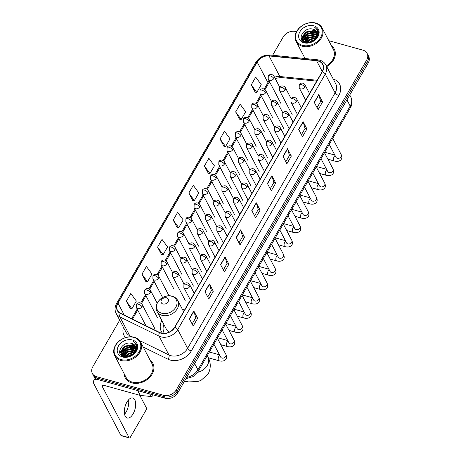 <?xml version="1.0" encoding="UTF-8"?>
<svg xmlns="http://www.w3.org/2000/svg" width="461" height="461" viewBox="0 0 461 461"><rect width="100%" height="100%" fill="white"/><g stroke="black" fill="none" stroke-linecap="round" stroke-linejoin="round"><path stroke-width="0.69" d="M184.561 310.017A17.236 13.283 -27.7 0 0 182.527 309.596M161.788 320.47A17.236 13.283 -27.7 0 0 161.419 331.672A17.236 13.283 -27.7 0 0 162.474 333.291M119.693 320.159L92.828 366.685A9.756 7.52 -27.7 0 0 92.373 373.485L93.911 376.424A9.756 7.52 -27.7 0 0 98.089 379.622L165.182 398.223A9.756 7.52 -27.7 0 0 177.831 392.766L368.172 63.088A9.756 7.52 -27.7 0 0 368.627 56.288L367.861 54.819A9.756 7.52 -27.7 0 1 367.4 61.618A9.756 7.52 -27.7 0 0 367.861 54.819L367.089 53.349A9.756 7.52 -27.7 0 0 362.911 50.151L328.774 40.689M92.373 373.485A9.756 7.52 -27.7 0 0 96.551 376.683L163.643 395.29A9.756 7.52 -27.7 0 0 176.286 389.827L177.059 391.297L367.4 61.618L177.059 391.297A9.756 7.52 -27.7 0 1 164.416 396.754A9.756 7.52 -27.7 0 0 177.059 391.297L177.831 392.766M96.551 376.683L97.323 378.153L164.416 396.754L97.323 378.153A9.756 7.52 -27.7 0 1 93.139 374.954A9.756 7.52 -27.7 0 0 97.323 378.153L98.089 379.622M124.118 373.623A15.611 12.026 -27.7 0 0 125.196 377.778A15.611 12.026 -27.7 0 0 131.881 382.895A15.611 12.026 -27.7 0 0 148.938 378.118A15.611 12.026 -27.7 0 0 152.845 363.28A15.611 12.026 -27.7 0 0 150.038 360.029A15.611 12.026 -27.7 0 1 152.845 363.28A15.611 12.026 -27.7 0 1 148.938 378.118A15.611 12.026 -27.7 0 1 131.881 382.895A15.611 12.026 -27.7 0 1 125.196 377.778A15.611 12.026 -27.7 0 1 124.118 373.623M318.182 61.036A10.407 8.021 152.3 0 1 322.642 64.448A10.407 8.021 152.3 0 1 322.153 71.703L174.638 327.206A10.407 8.021 152.3 0 1 159.708 332.479L120.511 313.232A10.407 8.021 152.3 0 1 117.497 310.368A10.407 8.021 152.3 0 1 117.987 303.119L257.163 62.056A10.407 8.021 152.3 0 1 269.063 55.942L316.598 60.743A10.407 8.021 152.3 0 1 318.182 61.036M318.303 60.835A10.666 8.217 -27.7 0 0 316.672 60.529L269.143 55.723A10.666 8.217 -27.7 0 0 256.944 61.999L117.768 303.056A10.666 8.217 -27.7 0 0 120.356 313.428L159.552 332.675A10.666 8.217 -27.7 0 0 174.857 327.264L322.372 71.76A10.666 8.217 -27.7 0 0 318.303 60.835M189.35 318.689L193.199 326.031L197.66 318.303L193.81 310.962L189.35 318.689M192.139 324.014L195.758 317.744L193.908 311.21A2.599 1.055 -150 0 0 193.81 310.962M195.741 317.773L197.66 318.303M204.961 291.646L208.81 298.987L213.27 291.26L209.421 283.918L204.961 291.646M207.755 296.97L211.374 290.701L209.525 284.16A2.599 1.055 -150 0 0 209.421 283.918M211.357 290.73L213.27 291.26M220.577 264.602L224.426 271.944L228.887 264.216L225.037 256.875L220.577 264.602M223.366 269.927L226.985 263.657L225.135 257.117A2.599 1.055 -150 0 0 225.037 256.875M226.973 263.686L228.887 264.216M236.188 237.553L240.037 244.9L244.503 237.173L240.648 229.832L236.188 237.553M238.982 242.884L242.601 236.614L240.751 230.074A2.599 1.055 -150 0 0 240.648 229.832M242.584 236.643L244.503 237.173M314.258 102.336L318.107 109.678L322.573 101.95L318.718 94.609L314.258 102.336M317.053 107.661L320.672 101.391L318.822 94.857A2.599 1.055 -150 0 0 318.718 94.609M320.654 101.42L322.573 101.95M298.647 129.38L302.497 136.721L306.957 128.994L303.108 121.652L298.647 129.38M301.436 134.704L305.055 128.44L303.205 121.9A2.599 1.055 -150 0 0 303.108 121.652M305.038 128.463L306.957 128.994M283.031 156.423L286.88 163.764L291.34 156.043L287.491 148.696L283.031 156.423M285.826 161.748L289.445 155.484L287.595 148.943A2.599 1.055 -150 0 0 287.491 148.696M289.427 155.507L291.34 156.043M267.415 183.466L271.27 190.814L275.73 183.086L271.881 175.739L267.415 183.466M270.209 188.797L273.828 182.527L271.978 175.987A2.599 1.055 -150 0 0 271.881 175.739M273.811 182.556L275.73 183.086M251.804 210.51L255.653 217.857L260.113 210.13L256.264 202.782L251.804 210.51M254.593 215.84L258.218 209.571L256.362 203.03A2.599 1.055 -150 0 0 256.264 202.782M258.2 209.599L260.113 210.13M326.699 66.586A15.611 12.026 -27.7 0 0 334.265 49.056A15.611 12.026 -27.7 0 0 331.459 45.8A15.611 12.026 -27.7 0 1 334.265 49.056A15.611 12.026 -27.7 0 1 326.699 66.586M176.286 389.827L366.628 60.149A9.756 7.52 -27.7 0 0 367.089 53.349M296.527 31.746L295.818 31.55A9.756 7.52 -27.7 0 0 283.169 37.007L272.635 55.257M157.576 247.131L163.119 254.691L167.579 246.963L162.036 239.403L157.576 247.131L161.459 254.414M141.959 274.174L147.503 281.734L151.963 274.013L146.419 266.446L141.959 274.174L145.843 281.458M126.343 301.217L131.892 308.784L136.352 301.056L130.809 293.49L126.343 301.217L130.233 308.501M204.413 165.995L209.957 173.561L214.423 165.833L208.873 158.273L204.413 165.995L208.303 173.278M220.03 138.951L225.573 146.517L230.033 138.79L224.49 131.224L220.03 138.951L223.913 146.235M235.64 111.908L241.189 119.474L245.65 111.746L240.106 104.18L235.64 111.908L239.53 119.192M251.257 84.864L256.8 92.431L261.26 84.703L255.717 77.137L251.257 84.864L255.14 92.148M173.186 220.087L178.73 227.648L183.19 219.92L177.646 212.36L173.186 220.087L177.07 227.371M188.803 193.044L194.346 200.604L198.806 192.877L193.263 185.316L188.803 193.044L192.686 200.322M194.346 200.604L192.612 200.31M209.957 173.561L208.228 173.267M225.573 146.517L223.839 146.223M241.189 119.474L239.455 119.18M256.8 92.431L255.071 92.137M178.73 227.648L177.001 227.354M163.119 254.691L161.385 254.403M147.503 281.734L145.774 281.446M131.892 308.784L130.158 308.49M302.491 45.351A13.986 10.776 -27.7 0 0 320.614 37.525A13.986 10.776 -27.7 0 0 315.284 23.2A13.986 10.776 -27.7 0 0 297.161 31.02A13.986 10.776 -27.7 0 0 302.491 45.351M302.387 46.233A14.637 11.277 -27.7 0 0 318.378 41.749A14.637 11.277 -27.7 0 0 322.043 27.844A14.637 11.277 -27.7 0 0 315.773 23.05A14.637 11.277 -27.7 0 0 299.783 27.527A14.637 11.277 -27.7 0 0 296.118 41.438A14.637 11.277 -27.7 0 0 302.387 46.233M326.353 65.917A14.637 11.277 -27.7 0 0 333.401 49.506L322.043 27.844M309.198 42.608L310.991 41.144L315.07 39.611M310.138 42.412L314.425 40.24M306.836 42.717L310.028 39.306L316.436 37.721M307.314 42.746L310.27 39.767L316.194 38.142M305.326 42.377L309.066 37.474L317.11 36.235M305.655 42.493L309.308 37.935L316.989 36.586M304.237 42.072L302.808 40.188L302.301 38.096L306.179 31.965L314.102 30.691L317.197 32.783M304.225 41.784L308.104 35.635L316.027 34.362L317.393 34.955M304.473 41.945L308.346 36.096L316.269 34.817L317.352 35.261M303.643 41.761L303.471 41.306M303.401 41.046L303.263 39.934L307.141 33.803L315.065 32.524L317.404 33.809M303.73 41.807L303.643 41.507M303.586 41.242L303.505 40.395L307.383 34.258L315.307 32.985L317.422 34.085M306.139 42.637L302.808 40.188M302.935 40.412L302.543 38.557L306.421 32.426L314.344 31.146L317.266 33.031M317.612 35.088L318.107 35.428M313.382 29.314C304.139 25.908 295.841 40.338 305.17 42.418C311.313 44.556 320.003 37.52 318.43 31.602L317.894 30.161L314.621 27.251C318.142 29.896 318.758 33.359 316.482 37.641A8.131 6.264 -27.7 0 0 316.863 31.976A8.131 6.264 -27.7 0 0 313.382 29.314L316.914 32.074M316.482 37.641L313.572 40.92M313.797 25.776A10.73 8.269 -27.7 0 0 299.886 31.78A10.73 8.269 -27.7 0 0 303.978 42.775A10.73 8.269 -27.7 0 0 317.888 36.771A10.73 8.269 -27.7 0 0 313.797 25.776M314.621 27.251L317.923 30.213M301.315 38.949L304.709 33.111M302.295 40.643L302.531 39.537M302.606 39.306L305.672 34.95M310.581 32.385L316.695 32.443M311.544 34.218L317.427 34.206M301.212 38.591L305.845 31.947L315.347 30.299M302.168 40.493L302.439 39.214M302.554 38.874L306.807 33.78L316.309 32.132M303.275 41.519L303.367 41.162M303.517 40.712L307.769 35.618L317.272 33.97M304.669 42.06L308.732 37.456L317.289 35.583M306.294 42.66L309.694 39.289L316.69 37.26M308.732 42.677L310.656 41.127L315.382 39.26M162.964 303.989A3.901 3.008 -27.7 0 0 168.017 301.805A3.901 3.008 -27.7 0 0 166.53 297.812A3.901 3.008 -27.7 0 0 161.471 299.99A3.901 3.008 -27.7 0 0 162.964 303.989M163.862 324.429A15.449 11.905 -27.7 0 0 164.156 333.044A15.449 11.905 -27.7 0 0 164.329 333.361L164.156 333.044M157.086 311.503A11.709 9.018 -27.7 0 0 162.099 315.341A11.709 9.018 -27.7 0 0 174.892 311.757A11.709 9.018 -27.7 0 0 177.825 300.63C176.632 298.446 174.754 296.976 172.189 296.239C163.396 293.305 152.551 303.966 157.086 311.503L166.312 329.102A11.709 9.018 -27.7 0 0 169.245 332.081M127.282 409.639A13.006 6.408 105.5 0 0 128.51 405.213M128.527 399.894A10.407 5.129 -74.5 0 1 128.469 405.45A10.407 5.129 -74.5 0 1 127.374 409.414A10.407 5.129 -74.5 0 1 126.158 411.961A10.407 5.129 -74.5 0 1 124.556 414.203M133.085 413.886A10.407 5.129 105.5 0 0 132.785 397.981A10.407 5.129 105.5 0 0 126.919 402.13A10.407 5.129 105.5 0 0 127.219 418.035A10.407 5.129 105.5 0 0 133.085 413.886M152.401 394.679L152.862 395.555L153.231 394.91M97.075 379.265A13.006 5.261 -150 0 0 93.704 380.7A13.006 5.261 -150 0 0 94.056 384.18L120.915 435.403L129.097 437.673L102.238 386.451A3.25 1.314 30 0 1 102.152 385.58A3.25 1.314 30 0 1 104.007 385.367L140.161 395.394L137.637 390.588M129.097 437.673A1.625 0.801 105.5 0 0 129.408 437.95L121.226 435.68A1.625 0.801 -74.5 0 1 120.915 435.403M129.408 437.95A1.625 0.801 105.5 0 0 130.325 437.299L146.085 410.002A1.625 0.801 105.5 0 0 146.35 407.795L139.792 395.296M152.862 395.555A1.625 1.25 152.3 0 1 151.001 396.512L140.409 395.44A1.625 1.25 152.3 0 1 140.161 395.394M121.076 359.574A13.986 10.776 -27.7 0 0 139.199 351.755A13.986 10.776 -27.7 0 0 133.863 337.423A13.986 10.776 -27.7 0 0 115.74 345.249A13.986 10.776 -27.7 0 0 121.076 359.574M120.972 360.456A14.637 11.277 -27.7 0 0 136.957 355.978A14.637 11.277 -27.7 0 0 140.622 342.074A14.637 11.277 -27.7 0 0 134.353 337.279A14.637 11.277 -27.7 0 0 118.362 341.757A14.637 11.277 -27.7 0 0 114.703 355.662A14.637 11.277 -27.7 0 0 120.972 360.456M114.703 355.662L126.06 377.329A14.637 11.277 -27.7 0 0 132.33 382.123A14.637 11.277 -27.7 0 0 148.321 377.64A14.637 11.277 -27.7 0 0 151.98 363.735L140.622 342.074M127.783 356.837L129.57 355.373L133.65 353.841M128.723 356.641L133.004 354.469M125.415 356.947L128.607 353.535L135.015 351.95M125.899 356.97L128.85 353.996L134.773 352.371M123.905 356.601L127.645 351.697L135.695 350.464M124.234 356.722L127.887 352.158L135.569 350.809M122.816 356.295L121.387 354.417L120.88 352.325L124.758 346.194L132.682 344.914L135.776 347.006M122.805 356.007L126.683 349.864L134.606 348.585L135.978 349.179M123.052 356.174L126.925 350.325L134.848 349.046L135.932 349.484M122.223 355.99L122.056 355.529M121.981 355.275L121.842 354.163L125.72 348.026L133.644 346.753L135.983 348.038M122.309 356.036L122.223 355.731M122.165 355.471L122.084 354.618L125.962 348.487L133.886 347.214L136.007 348.314M124.718 356.866L121.387 354.417M121.52 354.642L121.122 352.786L125 346.649L132.924 345.375L135.851 347.254M136.197 349.311L136.686 349.657M131.961 343.537C122.718 340.137 114.42 354.567 123.75 356.647C129.893 358.785 138.588 351.749 137.009 345.825L136.479 344.384L133.2 341.474C136.721 344.125 137.343 347.588 135.061 351.87A8.131 6.264 -27.7 0 0 135.442 346.205A8.131 6.264 -27.7 0 0 131.961 343.537L135.494 346.303M135.061 351.87L132.151 355.149M132.376 339.999A10.73 8.269 -27.7 0 0 118.465 346.004A10.73 8.269 -27.7 0 0 122.563 356.998A10.73 8.269 -27.7 0 0 136.468 350.994A10.73 8.269 -27.7 0 0 132.376 339.999M133.2 341.474L136.508 344.436M119.9 353.172L123.294 347.34M120.874 354.872L121.11 353.76M121.185 353.535L124.257 349.173M129.161 346.609L135.275 346.672M130.123 348.447L136.007 348.435M119.791 352.821L124.424 346.171L133.926 344.523M120.747 354.716L121.018 353.443M121.134 353.103L125.386 348.009L134.889 346.361M121.854 355.748L121.946 355.391M122.096 354.935L126.349 349.847L135.851 348.199M123.254 356.29L127.311 351.68L135.874 349.813M124.873 356.889L128.273 353.518L135.269 351.484M127.317 356.906L129.236 355.35L133.961 353.489M186.74 377.334A13.006 10.021 -27.7 0 0 197.919 369.82L350.193 106.076A13.006 10.021 -27.7 0 0 350.804 97.012C353.201 102.302 351.288 106.422 350.372 107.816L198.097 371.56A6.506 2.633 30 0 0 197.919 369.82L194.663 363.608M346.937 99.864L350.193 106.076A6.506 2.633 30 0 1 350.372 107.816M368.172 63.088L366.628 60.149M165.182 398.223L163.643 395.29M333.199 78.981A16.262 12.528 152.3 0 1 338.806 95.462L191.292 350.965A3.25 1.314 30 0 1 187.604 348.372L335.118 92.868A13.006 10.021 -27.7 0 0 335.729 83.804L325.869 65.001A13.006 10.021 152.3 0 1 325.259 74.071A3.25 1.314 -150 0 0 322.372 71.76M191.292 350.965A16.262 12.528 152.3 0 1 170.218 360.058A16.262 12.528 152.3 0 1 167.965 359.205L143.244 347.07M159.552 332.675A3.25 1.804 116.2 0 0 159.085 336.167L168.939 354.964A13.006 10.021 -27.7 0 0 170.743 355.65A13.006 10.021 -27.7 0 0 187.604 348.372L177.744 329.569A13.006 10.021 152.3 0 1 159.085 336.167L119.889 316.92A13.006 10.021 152.3 0 1 116.12 313.342L125.974 332.139A13.006 10.021 -27.7 0 0 129.743 335.717L132.059 336.858M325.869 65.001C324.567 62.604 322.504 60.996 319.68 60.184L317.646 59.803A3.25 1.348 95.8 0 0 316.672 60.529M317.646 59.803L270.117 54.997C263.974 54.75 259.209 57.199 255.815 62.344A3.25 1.314 30 0 1 256.944 61.999M117.768 303.056A3.25 1.314 -150 0 0 116.639 303.407C114.743 306.842 114.57 310.155 116.12 313.342M120.356 313.428A3.25 1.804 116.2 0 0 119.889 316.92L129.743 335.717A3.25 1.804 -63.8 0 1 129.967 336.801M270.117 54.997A3.25 1.348 95.8 0 0 269.143 55.723M174.857 327.264A3.25 1.314 30 0 1 177.744 329.569L325.259 74.071L335.118 92.868A3.25 1.314 30 0 0 338.806 95.462M125.542 337.585A16.262 12.528 152.3 0 1 123.45 327.316M139.625 340.575L168.939 354.964A3.25 1.804 -63.8 0 1 167.965 359.205M117.987 303.119L124.257 315.07M316.598 60.743L322.251 71.53M269.063 55.942L279.844 76.503A10.407 8.021 -27.7 0 0 274.52 77.241M317.203 80.277L279.844 76.503A5.855 2.426 -84.2 0 0 281.037 77.523L275.136 78.416M269.126 80.957A10.407 8.021 -27.7 0 0 267.945 82.617L264.239 89.036M257.163 62.056L267.945 82.617A5.855 2.368 30 0 1 268.106 84.184L265.012 89.543M260.782 95.029L255.999 103.304M252.542 109.297L247.764 117.578M244.307 123.565L239.524 131.846M236.067 137.833L231.289 146.114M227.826 152.101L223.049 160.382M219.592 166.369L214.809 174.65M211.351 180.643L206.574 188.918M203.117 194.911L198.334 203.192M194.876 209.179L190.093 217.459M186.636 223.447L181.859 231.727M178.401 237.715L173.618 245.995M170.161 251.988L165.384 260.263M161.92 266.256L157.143 274.537M153.686 280.524L148.903 288.805M145.446 294.792L140.668 303.073M137.211 309.06L131.644 318.701M251.919 210.735L256.362 203.03M267.53 183.685L271.978 175.987M283.146 156.642L287.595 148.943M298.763 129.599L303.205 121.9M314.373 102.555L318.822 94.857M236.303 237.778L240.751 230.074M220.692 264.821L225.135 257.117M205.076 291.865L209.525 284.16M189.465 318.908L193.908 311.21M207.254 355.708L207.894 356.923A12.193 9.399 152.3 0 1 207.317 365.423A12.193 9.399 152.3 0 1 197.631 372.315M161.857 313.284A10.753 8.286 -27.7 0 0 175.791 307.268A10.753 8.286 -27.7 0 0 171.694 296.25A10.753 8.286 -27.7 0 0 157.754 302.266A10.753 8.286 -27.7 0 0 161.857 313.284M304.807 87.06A3.25 2.507 -27.7 0 0 304.957 84.795C303.217 82.196 299.996 82.859 299.264 84.68A3.25 1.314 30 0 1 301.114 84.467A3.25 1.314 -150 0 1 304.807 87.06A3.25 2.507 -27.7 0 1 300.589 88.881A3.25 2.507 -27.7 0 1 299.201 87.815L299.264 84.68M327.88 159.195L334.311 160.975A2.927 1.441 -74.5 0 1 334.225 156.504A2.927 1.441 -74.5 0 1 334.311 156.36A2.927 1.441 -74.5 0 1 335.066 155.524M336.052 157.403L336.029 157.357A2.927 2.253 -27.7 0 0 337.285 158.313A2.927 2.253 -27.7 0 0 340.984 156.821A2.927 2.253 -27.7 0 0 341.215 154.637C342.097 156.798 342.091 158.394 341.186 159.431C339.054 162.37 334.847 161.166 334.311 160.975M296.567 101.328A3.25 2.507 -27.7 0 0 296.723 99.063C294.982 96.464 291.761 97.127 291.024 98.948A3.25 1.314 30 0 1 292.879 98.735A3.25 1.314 -150 0 1 296.567 101.328A3.25 2.507 -27.7 0 1 292.355 103.149A3.25 2.507 -27.7 0 1 290.96 102.083L291.024 98.948M319.646 173.463L326.071 175.243A2.927 1.441 -74.5 0 1 325.985 170.772A2.927 1.441 -74.5 0 1 326.071 170.628A2.927 1.441 -74.5 0 1 326.832 169.792M327.817 171.671L327.788 171.625A2.927 2.253 -27.7 0 0 329.045 172.581A2.927 2.253 -27.7 0 0 332.75 171.089A2.927 2.253 -27.7 0 0 332.975 168.905C333.862 171.066 333.85 172.662 332.951 173.699C330.814 176.638 326.607 175.434 326.071 175.243M288.327 115.596A3.25 2.507 -27.7 0 0 288.482 113.331C286.742 110.732 283.521 111.395 282.783 113.216A3.25 1.314 30 0 1 284.639 113.008A3.25 1.314 -150 0 1 288.327 115.596A3.25 2.507 -27.7 0 1 284.114 117.417A3.25 2.507 -27.7 0 1 282.72 116.351L282.783 113.216M311.406 187.731L317.831 189.511A2.927 1.441 -74.5 0 1 317.75 185.04A2.927 1.441 -74.5 0 1 317.836 184.896A2.927 1.441 -74.5 0 1 318.591 184.06M319.577 185.939L319.554 185.892A2.927 2.253 -27.7 0 0 320.804 186.849A2.927 2.253 -27.7 0 0 324.509 185.357A2.927 2.253 -27.7 0 0 324.734 183.173C325.622 185.334 325.616 186.93 324.711 187.967C322.579 190.906 318.372 189.702 317.831 189.511M280.092 129.869A3.25 2.507 -27.7 0 0 280.242 127.599C278.507 125 275.286 125.663 274.549 127.484A3.25 1.314 30 0 1 276.398 127.276A3.25 1.314 -150 0 1 280.092 129.869A3.25 2.507 -27.7 0 1 275.874 131.685A3.25 2.507 -27.7 0 1 274.485 130.619L274.549 127.484M303.165 201.999L309.596 203.785A2.927 1.441 -74.5 0 1 309.51 199.308A2.927 1.441 -74.5 0 1 309.596 199.169A2.927 1.441 -74.5 0 1 310.351 198.328M311.342 200.212L311.313 200.16A2.927 2.253 -27.7 0 0 312.57 201.123A2.927 2.253 -27.7 0 0 316.269 199.63A2.927 2.253 -27.7 0 0 316.5 197.441C317.381 199.601 317.375 201.203 316.471 202.241C314.339 205.174 310.132 203.969 309.596 203.785M271.852 144.137A3.25 2.507 -27.7 0 0 272.007 141.867C270.267 139.268 267.046 139.931 266.308 141.752A3.25 1.314 30 0 1 268.164 141.544A3.25 1.314 -150 0 1 271.852 144.137A3.25 2.507 -27.7 0 1 267.639 145.958A3.25 2.507 -27.7 0 1 266.245 144.892L266.308 141.752M294.931 216.267L301.356 218.053A2.927 1.441 -74.5 0 1 301.269 213.581A2.927 1.441 -74.5 0 1 301.356 213.437A2.927 1.441 -74.5 0 1 302.116 212.602M303.102 214.48L303.073 214.428A2.927 2.253 -27.7 0 0 304.329 215.391A2.927 2.253 -27.7 0 0 308.034 213.898A2.927 2.253 -27.7 0 0 308.259 211.714C309.147 213.869 309.135 215.471 308.236 216.509C306.104 219.442 301.892 218.237 301.356 218.053M263.617 158.405A3.25 2.507 -27.7 0 0 263.767 156.141C262.027 153.542 258.805 154.205 258.068 156.025A3.25 1.314 30 0 1 259.923 155.812A3.25 1.314 -150 0 1 263.617 158.405A3.25 2.507 -27.7 0 1 259.399 160.226A3.25 2.507 -27.7 0 1 258.004 159.16L258.068 156.025M286.69 230.54L293.115 232.321A2.927 1.441 -74.5 0 1 293.035 227.849A2.927 1.441 -74.5 0 1 293.121 227.705A2.927 1.441 -74.5 0 1 293.876 226.87M294.861 228.748L294.838 228.702A2.927 2.253 -27.7 0 0 296.089 229.659A2.927 2.253 -27.7 0 0 299.794 228.166A2.927 2.253 -27.7 0 0 300.019 225.982C300.906 228.143 300.9 229.739 299.996 230.777C297.864 233.715 293.657 232.511 293.115 232.321M255.377 172.673A3.25 2.507 -27.7 0 0 255.527 170.409C253.792 167.81 250.571 168.472 249.833 170.293A3.25 1.314 30 0 1 251.689 170.08A3.25 1.314 -150 0 1 255.377 172.673A3.25 2.507 -27.7 0 1 251.164 174.494A3.25 2.507 -27.7 0 1 249.77 173.428L249.833 170.293M278.45 244.808L284.881 246.589A2.927 1.441 -74.5 0 1 284.794 242.117A2.927 1.441 -74.5 0 1 284.881 241.973A2.927 1.441 -74.5 0 1 285.641 241.138M286.627 243.016L286.598 242.97A2.927 2.253 -27.7 0 0 287.854 243.927A2.927 2.253 -27.7 0 0 291.559 242.434A2.927 2.253 -27.7 0 0 291.784 240.25C292.672 242.411 292.66 244.007 291.761 245.045C289.623 247.983 285.417 246.779 284.881 246.589M247.136 186.941A3.25 2.507 -27.7 0 0 247.292 184.677C245.552 182.078 242.33 182.74 241.593 184.561A3.25 1.314 30 0 1 243.448 184.348A3.25 1.314 -150 0 1 247.136 186.941A3.25 2.507 -27.7 0 1 242.924 188.762A3.25 2.507 -27.7 0 1 241.529 187.696L241.593 184.561M270.215 259.076L276.64 260.857A2.927 1.441 -74.5 0 1 276.56 256.385A2.927 1.441 -74.5 0 1 276.64 256.241A2.927 1.441 -74.5 0 1 277.401 255.406M278.386 257.284L278.363 257.238A2.927 2.253 -27.7 0 0 279.614 258.195A2.927 2.253 -27.7 0 0 283.319 256.702A2.927 2.253 -27.7 0 0 283.544 254.518C284.431 256.679 284.42 258.275 283.521 259.312C281.389 262.251 277.176 261.047 276.64 260.857M238.902 201.215A3.25 2.507 -27.7 0 0 239.052 198.945C237.317 196.346 234.09 197.008 233.358 198.829A3.25 1.314 30 0 1 235.208 198.622A3.25 1.314 -150 0 1 238.902 201.215A3.25 2.507 -27.7 0 1 234.684 203.03A3.25 2.507 -27.7 0 1 233.295 201.964L233.358 198.829M261.975 273.344L268.406 275.125A2.927 1.441 -74.5 0 1 268.319 270.653A2.927 1.441 -74.5 0 1 268.406 270.515A2.927 1.441 -74.5 0 1 269.161 269.673M270.146 271.552L270.123 271.506A2.927 2.253 -27.7 0 0 271.379 272.468A2.927 2.253 -27.7 0 0 275.079 270.97A2.927 2.253 -27.7 0 0 275.309 268.786C276.191 270.947 276.185 272.543 275.28 273.58C273.148 276.519 268.942 275.315 268.406 275.125M230.661 215.483A3.25 2.507 -27.7 0 0 230.817 213.213C229.077 210.614 225.855 211.276 225.118 213.097A3.25 1.314 30 0 1 226.973 212.89A3.25 1.314 -150 0 1 230.661 215.483A3.25 2.507 -27.7 0 1 226.449 217.298A3.25 2.507 -27.7 0 1 225.054 216.238L225.118 213.097M253.74 287.612L260.165 289.399A2.927 1.441 -74.5 0 1 260.079 284.921A2.927 1.441 -74.5 0 1 260.165 284.783A2.927 1.441 -74.5 0 1 260.926 283.947M261.911 285.826L261.883 285.774A2.927 2.253 -27.7 0 0 263.139 286.736A2.927 2.253 -27.7 0 0 266.844 285.244A2.927 2.253 -27.7 0 0 267.069 283.06C267.956 285.215 267.945 286.817 267.046 287.854C264.908 290.787 260.701 289.583 260.165 289.399M222.421 229.751A3.25 2.507 -27.7 0 0 222.577 227.486C220.836 224.887 217.615 225.55 216.877 227.365A3.25 1.314 30 0 1 218.733 227.158A3.25 1.314 -150 0 1 222.421 229.751A3.25 2.507 -27.7 0 1 218.209 231.572A3.25 2.507 -27.7 0 1 216.814 230.506L216.877 227.365M245.5 301.886L251.925 303.666A2.927 1.441 -74.5 0 1 251.844 299.195A2.927 1.441 -74.5 0 1 251.931 299.051A2.927 1.441 -74.5 0 1 252.686 298.215M253.671 300.094L253.648 300.048A2.927 2.253 -27.7 0 0 254.898 301.004A2.927 2.253 -27.7 0 0 258.604 299.512A2.927 2.253 -27.7 0 0 258.828 297.328C259.716 299.483 259.71 301.085 258.805 302.122C256.673 305.055 252.467 303.851 251.925 303.666M214.186 244.019A3.25 2.507 -27.7 0 0 214.336 241.754C212.602 239.155 209.38 239.818 208.643 241.639A3.25 1.314 30 0 1 210.493 241.426A3.25 1.314 -150 0 1 214.186 244.019A3.25 2.507 -27.7 0 1 209.968 245.84A3.25 2.507 -27.7 0 1 208.579 244.774L208.643 241.639M237.259 316.154L243.69 317.934A2.927 1.441 -74.5 0 1 243.604 313.463A2.927 1.441 -74.5 0 1 243.69 313.319A2.927 1.441 -74.5 0 1 244.445 312.483M245.436 314.362L245.408 314.316A2.927 2.253 -27.7 0 0 246.664 315.272A2.927 2.253 -27.7 0 0 250.363 313.78A2.927 2.253 -27.7 0 0 250.594 311.596C251.476 313.757 251.47 315.353 250.565 316.39C248.433 319.329 244.226 318.125 243.69 317.934M205.946 258.287A3.25 2.507 -27.7 0 0 206.102 256.022C204.361 253.423 201.14 254.086 200.402 255.907A3.25 1.314 30 0 1 202.258 255.694A3.25 1.314 -150 0 1 205.946 258.287A3.25 2.507 -27.7 0 1 201.734 260.108A3.25 2.507 -27.7 0 1 200.339 259.042L200.402 255.907M229.025 330.422L235.45 332.202A2.927 1.441 -74.5 0 1 235.364 327.731A2.927 1.441 -74.5 0 1 235.45 327.587A2.927 1.441 -74.5 0 1 236.211 326.751M237.196 328.63L237.167 328.584A2.927 2.253 -27.7 0 0 238.423 329.54A2.927 2.253 -27.7 0 0 242.129 328.048A2.927 2.253 -27.7 0 0 242.353 325.864C243.241 328.025 243.229 329.621 242.33 330.658C240.198 333.597 235.986 332.393 235.45 332.202M197.711 272.555A3.25 2.507 -27.7 0 0 197.861 270.29C196.121 267.691 192.9 268.354 192.162 270.175A3.25 1.314 30 0 1 194.018 269.967A3.25 1.314 -150 0 1 197.711 272.555A3.25 2.507 -27.7 0 1 193.493 274.376A3.25 2.507 -27.7 0 1 192.099 273.31L192.162 270.175M220.784 344.69L227.21 346.47A2.927 1.441 -74.5 0 1 227.129 341.999A2.927 1.441 -74.5 0 1 227.215 341.855A2.927 1.441 -74.5 0 1 227.97 341.019M228.956 342.898L228.933 342.851A2.927 2.253 -27.7 0 0 230.183 343.808A2.927 2.253 -27.7 0 0 233.888 342.316A2.927 2.253 -27.7 0 0 234.113 340.132C235.001 342.293 234.995 343.889 234.09 344.926C231.958 347.865 227.751 346.66 227.21 346.47M189.471 286.828A3.25 2.507 -27.7 0 0 189.621 284.558C187.886 281.959 184.665 282.622 183.927 284.443A3.25 1.314 30 0 1 185.783 284.235A3.25 1.314 -150 0 1 189.471 286.828A3.25 2.507 -27.7 0 1 185.259 288.644A3.25 2.507 -27.7 0 1 183.864 287.578L183.927 284.443M208.32 357.788L218.975 360.744A2.927 1.441 -74.5 0 1 218.889 356.267A2.927 1.441 -74.5 0 1 218.975 356.128A2.927 1.441 -74.5 0 1 219.736 355.287M220.721 357.171L220.692 357.119A2.927 2.253 -27.7 0 0 221.948 358.082A2.927 2.253 -27.7 0 0 225.654 356.589A2.927 2.253 -27.7 0 0 225.878 354.4C226.766 356.56 226.754 358.162 225.855 359.2C223.718 362.133 219.511 360.928 218.975 360.744M285.198 89.901A3.25 2.507 -27.7 0 0 285.347 87.63C283.607 85.031 280.386 85.694 279.648 87.515A3.25 1.314 30 0 1 281.504 87.308A3.25 1.314 -150 0 1 285.198 89.901A3.25 2.507 -27.7 0 1 280.98 91.716A3.25 2.507 -27.7 0 1 279.585 90.656L279.648 87.515M276.957 104.169A3.25 2.507 -27.7 0 0 277.107 101.904C275.373 99.299 272.151 99.968 271.414 101.783A3.25 1.314 30 0 1 273.269 101.576A3.25 1.314 -150 0 1 276.957 104.169A3.25 2.507 -27.7 0 1 272.745 105.99A3.25 2.507 -27.7 0 1 271.35 104.924L271.414 101.783M268.717 118.437A3.25 2.507 -27.7 0 0 268.872 116.172C267.132 113.573 263.911 114.236 263.173 116.057A3.25 1.314 30 0 1 265.029 115.844A3.25 1.314 -150 0 1 268.717 118.437A3.25 2.507 -27.7 0 1 264.505 120.258A3.25 2.507 -27.7 0 1 263.11 119.192L263.173 116.057M260.482 132.705A3.25 2.507 -27.7 0 0 260.632 130.44C258.892 127.841 255.671 128.504 254.939 130.325A3.25 1.314 30 0 1 256.789 130.111A3.25 1.314 -150 0 1 260.482 132.705A3.25 2.507 -27.7 0 1 256.264 134.526A3.25 2.507 -27.7 0 1 254.875 133.46L254.939 130.325M252.242 146.973A3.25 2.507 -27.7 0 0 252.398 144.708C250.657 142.109 247.436 142.772 246.698 144.593A3.25 1.314 30 0 1 248.554 144.385A3.25 1.314 -150 0 1 252.242 146.973A3.25 2.507 -27.7 0 1 248.03 148.794A3.25 2.507 -27.7 0 1 246.635 147.727L246.698 144.593M244.002 161.246A3.25 2.507 -27.7 0 0 244.157 158.976C242.417 156.377 239.196 157.04 238.458 158.861A3.25 1.314 30 0 1 240.314 158.653A3.25 1.314 -150 0 1 244.002 161.246A3.25 2.507 -27.7 0 1 239.789 163.061A3.25 2.507 -27.7 0 1 238.395 161.995L238.458 158.861M235.767 175.514A3.25 2.507 -27.7 0 0 235.917 173.244C234.182 170.645 230.961 171.308 230.223 173.129A3.25 1.314 30 0 1 232.073 172.921A3.25 1.314 -150 0 1 235.767 175.514A3.25 2.507 -27.7 0 1 231.549 177.329A3.25 2.507 -27.7 0 1 230.16 176.269L230.223 173.129M227.527 189.782A3.25 2.507 -27.7 0 0 227.682 187.518C225.942 184.919 222.721 185.581 221.983 187.402A3.25 1.314 30 0 1 223.839 187.189A3.25 1.314 -150 0 1 227.527 189.782A3.25 2.507 -27.7 0 1 223.314 191.603A3.25 2.507 -27.7 0 1 221.92 190.537L221.983 187.402M219.292 204.05A3.25 2.507 -27.7 0 0 219.442 201.785C217.701 199.187 214.48 199.849 213.743 201.67A3.25 1.314 30 0 1 215.598 201.457A3.25 1.314 -150 0 1 219.292 204.05A3.25 2.507 -27.7 0 1 215.074 205.871A3.25 2.507 -27.7 0 1 213.679 204.805L213.743 201.67M211.052 218.318A3.25 2.507 -27.7 0 0 211.201 216.053C209.467 213.455 206.246 214.117 205.508 215.938A3.25 1.314 30 0 1 207.364 215.725A3.25 1.314 -150 0 1 211.052 218.318A3.25 2.507 -27.7 0 1 206.839 220.139A3.25 2.507 -27.7 0 1 205.445 219.073L205.508 215.938M202.811 232.586A3.25 2.507 -27.7 0 0 202.967 230.321C201.227 227.722 198.005 228.385 197.268 230.206A3.25 1.314 30 0 1 199.123 229.999A3.25 1.314 -150 0 1 202.811 232.586A3.25 2.507 -27.7 0 1 198.599 234.407A3.25 2.507 -27.7 0 1 197.204 233.341L197.268 230.206M194.577 246.86A3.25 2.507 -27.7 0 0 194.726 244.589C192.992 241.99 189.765 242.653 189.033 244.474A3.25 1.314 30 0 1 190.883 244.267A3.25 1.314 -150 0 1 194.577 246.86A3.25 2.507 -27.7 0 1 190.358 248.675A3.25 2.507 -27.7 0 1 188.97 247.615L189.033 244.474M186.336 261.128A3.25 2.507 -27.7 0 0 186.492 258.863C184.752 256.258 181.53 256.927 180.793 258.742A3.25 1.314 30 0 1 182.648 258.535A3.25 1.314 -150 0 1 186.336 261.128A3.25 2.507 -27.7 0 1 182.124 262.949A3.25 2.507 -27.7 0 1 180.729 261.883L180.793 258.742M178.096 275.396A3.25 2.507 -27.7 0 0 178.251 273.131C176.511 270.532 173.29 271.195 172.552 273.016A3.25 1.314 30 0 1 174.408 272.803A3.25 1.314 -150 0 1 178.096 275.396A3.25 2.507 -27.7 0 1 173.883 277.217A3.25 2.507 -27.7 0 1 172.489 276.151L172.552 273.016M273.822 78.468A3.25 2.507 -27.7 0 0 273.978 76.203C272.238 73.604 269.017 74.267 268.279 76.088A3.25 1.314 30 0 1 270.134 75.875A3.25 1.314 -150 0 1 273.822 78.468A3.25 2.507 -27.7 0 1 269.61 80.289A3.25 2.507 -27.7 0 1 268.216 79.223L268.279 76.088M265.582 92.736A3.25 2.507 -27.7 0 0 265.738 90.471C263.997 87.872 260.776 88.535 260.039 90.356A3.25 1.314 30 0 1 261.894 90.143A3.25 1.314 -150 0 1 265.582 92.736A3.25 2.507 -27.7 0 1 261.37 94.557A3.25 2.507 -27.7 0 1 259.975 93.491L260.039 90.356M257.347 107.004A3.25 2.507 -27.7 0 0 257.497 104.739C255.763 102.14 252.542 102.803 251.804 104.624A3.25 1.314 30 0 1 253.654 104.416A3.25 1.314 -150 0 1 257.347 107.004A3.25 2.507 -27.7 0 1 253.129 108.825A3.25 2.507 -27.7 0 1 251.741 107.759L251.804 104.624M249.107 121.278A3.25 2.507 -27.7 0 0 249.263 119.007C247.522 116.408 244.301 117.071 243.564 118.892A3.25 1.314 30 0 1 245.419 118.684A3.25 1.314 -150 0 1 249.107 121.278A3.25 2.507 -27.7 0 1 244.895 123.093A3.25 2.507 -27.7 0 1 243.5 122.027L243.564 118.892M240.873 135.546A3.25 2.507 -27.7 0 0 241.022 133.281C239.282 130.676 236.061 131.345 235.323 133.16A3.25 1.314 30 0 1 237.179 132.952A3.25 1.314 -150 0 1 240.873 135.546A3.25 2.507 -27.7 0 1 236.654 137.366A3.25 2.507 -27.7 0 1 235.26 136.3L235.323 133.16M232.632 149.813A3.25 2.507 -27.7 0 0 232.782 147.549C231.047 144.95 227.826 145.613 227.089 147.434A3.25 1.314 30 0 1 228.944 147.22A3.25 1.314 -150 0 1 232.632 149.813A3.25 2.507 -27.7 0 1 228.42 151.634A3.25 2.507 -27.7 0 1 227.025 150.568L227.089 147.434M224.392 164.081A3.25 2.507 -27.7 0 0 224.547 161.817C222.807 159.218 219.586 159.881 218.848 161.702A3.25 1.314 30 0 1 220.704 161.488A3.25 1.314 -150 0 1 224.392 164.081A3.25 2.507 -27.7 0 1 220.179 165.902A3.25 2.507 -27.7 0 1 218.785 164.836L218.848 161.702M216.157 178.349A3.25 2.507 -27.7 0 0 216.307 176.085C214.572 173.486 211.345 174.149 210.614 175.969A3.25 1.314 30 0 1 212.463 175.762A3.25 1.314 -150 0 1 216.157 178.349A3.25 2.507 -27.7 0 1 211.939 180.17A3.25 2.507 -27.7 0 1 210.55 179.104L210.614 175.969M207.917 192.623A3.25 2.507 -27.7 0 0 208.072 190.353C206.332 187.754 203.111 188.416 202.373 190.237A3.25 1.314 30 0 1 204.229 190.03A3.25 1.314 -150 0 1 207.917 192.623A3.25 2.507 -27.7 0 1 203.704 194.438A3.25 2.507 -27.7 0 1 202.31 193.372L202.373 190.237M199.676 206.891A3.25 2.507 -27.7 0 0 199.832 204.621C198.092 202.022 194.87 202.684 194.133 204.505A3.25 1.314 30 0 1 195.988 204.298A3.25 1.314 -150 0 1 199.676 206.891A3.25 2.507 -27.7 0 1 195.464 208.706A3.25 2.507 -27.7 0 1 194.069 207.646L194.133 204.505M191.442 221.159A3.25 2.507 -27.7 0 0 191.592 218.894C189.857 216.295 186.636 216.958 185.898 218.773A3.25 1.314 30 0 1 187.748 218.566A3.25 1.314 -150 0 1 191.442 221.159A3.25 2.507 -27.7 0 1 187.224 222.98A3.25 2.507 -27.7 0 1 185.835 221.914L185.898 218.773M183.201 235.427A3.25 2.507 -27.7 0 0 183.357 233.162C181.617 230.563 178.395 231.226 177.658 233.047A3.25 1.314 30 0 1 179.513 232.834A3.25 1.314 -150 0 1 183.201 235.427A3.25 2.507 -27.7 0 1 178.989 237.248A3.25 2.507 -27.7 0 1 177.594 236.182L177.658 233.047M174.967 249.695A3.25 2.507 -27.7 0 0 175.117 247.43C173.376 244.831 170.155 245.494 169.418 247.315A3.25 1.314 30 0 1 171.273 247.102A3.25 1.314 -150 0 1 174.967 249.695A3.25 2.507 -27.7 0 1 170.749 251.516A3.25 2.507 -27.7 0 1 169.354 250.45L169.418 247.315M166.726 263.963A3.25 2.507 -27.7 0 0 166.876 261.698C165.142 259.099 161.92 259.762 161.183 261.583A3.25 1.314 30 0 1 163.038 261.375A3.25 1.314 -150 0 1 166.726 263.963A3.25 2.507 -27.7 0 1 162.514 265.784A3.25 2.507 -27.7 0 1 161.12 264.718L161.183 261.583M158.486 278.237A3.25 2.507 -27.7 0 0 158.642 275.966C156.901 273.367 153.68 274.03 152.943 275.851A3.25 1.314 30 0 1 154.798 275.643A3.25 1.314 -150 0 1 158.486 278.237A3.25 2.507 -27.7 0 1 154.274 280.052A3.25 2.507 -27.7 0 1 152.879 278.986L152.943 275.851M150.251 292.505A3.25 2.507 -27.7 0 0 150.401 290.24C148.667 287.635 145.44 288.304 144.708 290.119A3.25 1.314 30 0 1 146.558 289.911A3.25 1.314 -150 0 1 150.251 292.505A3.25 2.507 -27.7 0 1 146.033 294.325A3.25 2.507 -27.7 0 1 144.645 293.259L144.708 290.119M142.011 306.772A3.25 2.507 -27.7 0 0 142.167 304.508C140.426 301.909 137.205 302.572 136.468 304.393A3.25 1.314 30 0 1 138.323 304.179A3.25 1.314 -150 0 1 142.011 306.772A3.25 2.507 -27.7 0 1 137.799 308.593A3.25 2.507 -27.7 0 1 136.404 307.527L136.468 304.393M102.238 386.451L102.947 385.223M137.902 390.657L140.409 395.44M151.001 396.512L149.641 393.913M350.804 97.012L349.749 94.995M185.967 378.665L192.963 376.66L198.097 371.56M255.815 62.344L116.639 303.407M269.697 82.052L268.106 84.184M261.289 95.992L256.771 103.811M253.049 110.26L248.537 118.085M244.814 124.533L240.296 132.353M236.574 138.801L232.056 146.621M228.333 153.069L223.821 160.889M220.099 167.337L215.581 175.157M211.858 181.605L207.346 189.425M203.618 195.873L199.106 203.699M195.383 210.147L190.866 217.967M187.143 224.415L182.631 232.235M178.908 238.683L174.391 246.502M170.668 252.951L166.15 260.77M162.428 267.219L157.916 275.044M154.193 281.492L149.675 289.312M145.953 295.76L141.441 303.58M137.712 310.028L132.474 319.104M316.707 81.13L281.037 77.523M305.084 58.535L296.118 41.438M207.894 356.923C210.936 362.444 211.034 368.103 208.188 373.906L200.996 380.383L197.734 381.524L188.612 381.915L184.533 381.155M183.611 311.665L177.825 300.63M332.704 138.415L341.215 154.637M309.544 93.537L304.957 84.795M329.24 144.414L336.029 157.357M305.695 100.204L299.201 87.815M334.813 155.04L324.723 152.239M324.469 152.683L332.975 168.905M301.304 107.811L296.723 99.063M321.006 158.682L327.788 171.625M297.454 114.478L290.96 102.083M326.578 169.308L316.482 166.513M316.229 166.951L324.734 183.173M293.069 122.079L288.482 113.331M312.765 172.95L319.554 185.892M289.22 128.746L282.72 116.351M318.338 183.582L308.248 180.781M307.994 181.219L316.5 197.441M284.829 136.347L280.242 127.599M304.525 187.218L311.313 200.16M280.98 143.014L274.485 130.619M310.103 197.85L300.007 195.049M299.754 195.487L308.259 211.714M276.588 150.614L272.007 141.867M296.29 201.492L303.073 214.428M272.745 157.282L266.245 144.892M301.863 212.118L291.773 209.317M291.513 209.761L300.019 225.982M268.354 164.882L263.767 156.141M288.05 215.76L294.838 228.702M264.505 171.55L258.004 159.16M293.622 226.386L283.532 223.585M283.279 224.029L291.784 240.25M260.113 179.156L255.527 170.409M279.815 230.027L286.598 242.97M256.264 185.818L249.77 173.428M285.388 240.654L275.292 237.859M275.038 238.297L283.544 254.518M251.879 193.424L247.292 184.677M271.575 244.295L278.363 257.238M248.03 200.091L241.529 187.696M277.147 254.921L267.057 252.127M266.798 252.565L275.309 268.786M243.639 207.692L239.052 198.945M263.335 258.563L270.123 271.506M239.789 214.359L233.295 201.964M268.907 269.195L258.817 266.395M258.563 266.833L267.069 283.06M235.398 221.96L230.817 213.213M255.1 272.837L261.883 285.774M231.549 228.627L225.054 216.238M260.672 283.463L250.577 280.663M250.323 281.106L258.828 297.328M227.164 236.228L222.577 227.486M246.86 287.105L253.648 300.048M223.314 242.895L216.814 230.506M252.432 297.731L242.342 294.931M242.088 295.374L250.594 311.596M218.923 250.496L214.336 241.754M238.625 301.373L245.408 314.316M215.074 257.163L208.579 244.774M244.197 311.999L234.102 309.198M233.848 309.642L242.353 325.864M210.683 264.77L206.102 256.022M230.385 315.641L237.167 328.584M206.839 271.437L200.339 259.042M235.957 326.267L225.867 323.472M225.608 323.91L234.113 340.132M202.448 279.038L197.861 270.29M222.144 329.909L228.933 342.851M198.599 285.705L192.099 273.31M227.717 340.541L217.627 337.74M217.373 338.178L225.878 354.4M194.208 293.305L189.621 284.558M213.91 344.177L220.692 357.119M190.358 299.973L183.864 287.578M219.482 354.809L209.386 352.008M291.162 98.723L285.347 87.63M292.297 114.887L279.585 90.656M282.927 112.991L277.107 101.904M284.057 129.155L271.35 104.924M274.687 127.265L268.872 116.172M275.816 143.423L263.11 119.192M266.446 141.533L260.632 130.44M267.582 157.697L254.875 133.46M258.212 155.801L252.398 144.708M259.341 171.965L246.635 147.727M249.971 170.069L244.157 158.976M251.101 186.232L238.395 161.995M241.737 184.337L235.917 173.244M242.866 200.5L230.16 176.269M233.496 198.61L227.682 187.518M234.626 214.768L221.92 190.537M225.256 212.878L219.442 201.785M226.391 229.036L213.679 204.805M217.022 227.146L211.201 216.053M218.151 243.31L205.445 219.073M208.781 241.414L202.967 230.321M209.911 257.578L197.204 233.341M200.541 255.682L194.726 244.589M201.676 271.846L188.97 247.615M192.306 269.95L186.492 258.863M193.436 286.114L180.729 261.883M184.066 284.224L178.251 273.131M185.195 300.382L172.489 276.151M279.792 87.296L273.978 76.203M280.922 103.454L268.216 79.223M271.552 101.564L265.738 90.471M272.682 117.728L259.975 93.491M263.317 115.832L257.497 104.739M264.447 131.996L251.741 107.759M255.077 130.1L249.263 119.007M256.207 146.264L243.5 122.027M246.837 144.368L241.022 133.281M247.972 160.532L235.26 136.3M238.602 158.642L232.782 147.549M239.732 174.8L227.025 150.568M230.362 172.91L224.547 161.817M231.491 189.073L218.785 164.836M222.121 187.178L216.307 176.085M223.257 203.341L210.55 179.104M213.887 201.445L208.072 190.353M215.016 217.609L202.31 193.372M205.646 215.713L199.832 204.621M206.776 231.877L194.069 207.646M197.412 229.987L191.592 218.894M198.541 246.145L185.835 221.914M189.171 244.255L183.357 233.162M190.301 260.413L177.594 236.182M180.931 258.523L175.117 247.43M182.066 274.687L169.354 250.45M172.696 272.791L166.876 261.698M173.826 288.955L161.12 264.718M169.06 295.835L158.642 275.966M162.624 297.576L152.879 278.986M157.178 303.165L150.401 290.24M157.351 317.491L144.645 293.259M154.873 328.739L142.167 304.508M145.941 325.72L136.404 307.527M93.704 380.7L95.214 378.083"/></g></svg>
